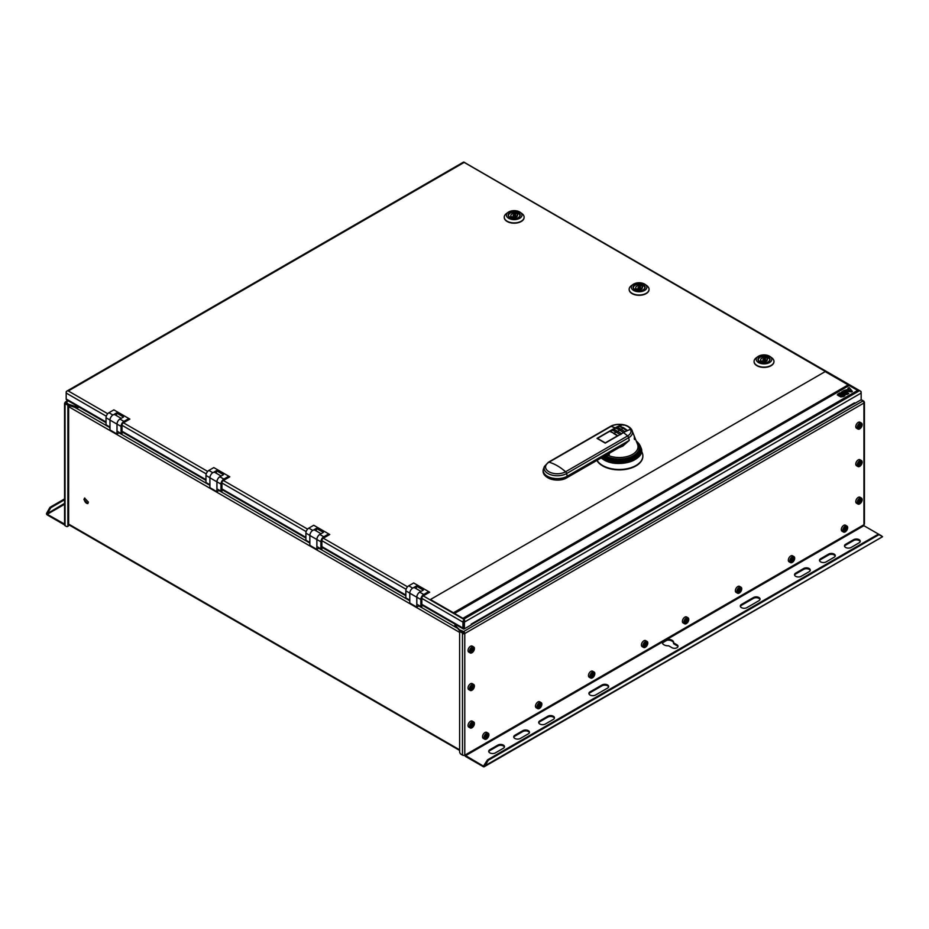 <?xml version="1.0" encoding="UTF-8"?>
<svg xmlns="http://www.w3.org/2000/svg" width="929" height="929" viewBox="0 0 929 929"><rect width="100%" height="100%" fill="white"/><g stroke="black" fill="none" stroke-linecap="round" stroke-linejoin="round"><path stroke-width="1.39" d="M88.418 502.136L87.756 503.599L83.924 499.547L84.585 498.083L88.418 502.136M463.722 632.486A1.765 1.022 120 0 0 463.257 633.125M84.783 498.002A3.182 1.835 -120 0 0 84.295 499.326A3.182 1.835 -120 0 0 85.561 502.392A3.182 1.835 -120 0 0 87.941 503.472M464.349 620.491L464.349 619.631A2.032 1.173 120 0 0 462.921 622.105L421.824 598.381M464.349 619.631L463.664 619.225L859.035 390.97L464.349 162.505A2.032 1.173 -60 0 1 464.686 162.598L859.627 390.621M469.911 625.647L464.349 628.852A2.032 1.173 120 0 1 463.339 628.956A2.032 1.173 120 0 1 462.921 628.027L462.921 622.105M463.873 628.039L463.664 621.675L463.664 628.387L464.419 628.817L471.166 624.927L471.166 624.137L854.413 402.872A2.032 1.173 60 0 1 854.239 403.558A2.032 1.173 60 0 1 853.995 403.801L471.166 624.822M106.289 416.215L66.18 393.06A2.032 1.173 -60 0 1 67.62 390.575L107.729 413.73M66.714 391.457L66.598 391.26A2.032 1.173 -120 0 0 66.18 392.189L66.18 398.971L106.034 421.987M106.034 422.672L66.598 399.9A2.032 1.173 -60 0 1 66.18 398.971M67.712 390.621L463.339 162.203A2.032 1.173 60 0 1 464.349 162.308M68.305 390.97L463.664 162.703A2.032 1.173 -60 0 1 464.349 162.505M854.413 402.872L854.413 403.662L861.16 399.76L861.16 392.189A2.032 1.173 120 0 0 860.73 391.26L860.626 391.457M859.035 390.97L859.72 390.575A2.032 1.173 60 0 1 861.16 393.06L464.419 622.105A2.032 1.173 -120 0 0 464.001 620.7L463.664 621.675M464.419 622.105L464.419 628.817M464.349 619.829A2.032 1.173 -120 0 1 464.686 620.305L464.001 620.7M859.72 400.596A2.032 1.173 120 0 0 859.731 400.596L854.065 403.743M430.441 599.507L462.921 618.435L857.653 390.424L849.164 385.512L454.42 613.477L453.422 612.78L848.165 384.885L825.184 371.612L430.441 599.507L453.422 612.78M849.118 385.547L848.165 384.885M848.165 385.001L453.422 612.896M454.42 613.419L462.921 618.319L857.653 390.424M851.765 391.806L852.404 391.434L850.859 389.565L849.373 390.424L851.765 391.806M849.164 390.54L847.678 391.399L851.556 391.922L849.164 390.54L847.736 391.411M849.164 390.296L850.72 389.402L849.164 387.532L847.91 388.252L848.56 389.042L847.771 389.495L849.164 390.296M847.399 391.318L848.955 390.424L847.562 389.611L844.171 390.424L847.399 391.318M845.018 392.932L847.422 394.314L848.816 393.501L846.424 392.119L845.018 392.932M846.214 392.003L843.822 390.621L842.417 391.423L844.821 392.804L846.214 392.003M844.821 393.048L847.213 394.43L844.566 394.651L843.404 393.861L844.821 393.048L843.509 393.861M843.021 393.85L844.612 392.932L842.22 391.55L841.175 392.688L841.825 391.771L841.175 392.63L843.021 393.85M841.128 395.173L843.532 396.555L844.925 395.754L842.533 394.361L841.128 395.173M842.324 394.244L839.932 392.862L838.527 393.675L840.931 395.057L842.324 394.244M840.931 395.289L843.323 396.671L840.675 396.904L839.514 396.114L840.931 395.289L839.619 396.102M839.131 396.091L840.722 395.173L838.33 393.791L837.284 394.941L837.935 394.012L837.284 394.883L839.131 396.091M850.859 389.565L849.42 390.447M852.381 391.446L850.859 389.623M851.51 391.945L849.164 390.598M848.56 389.042L847.817 389.53M850.685 389.425L849.164 387.59L847.945 388.299M848.909 390.447L847.562 389.669L844.229 390.435M848.769 393.536L846.424 392.177L845.076 392.955M846.168 392.026L843.822 390.679L842.475 391.457M847.167 394.453L844.821 393.106M844.566 392.955L841.825 391.829M844.879 395.777L842.533 394.419L841.186 395.208M842.278 394.279L839.932 392.921L838.585 393.699M843.277 396.706L840.931 395.348M840.675 395.208L837.935 394.07M120.468 418.77A4.169 2.404 120 0 0 116.973 424.123L116.973 433.994L109.982 429.953L109.982 420.094A4.169 2.404 -60 0 1 111.77 415.913A4.169 2.404 -60 0 1 114.975 414.752L121.188 418.352M116.973 433.994L119.469 432.554M116.52 415.646L116.52 412.964L113.466 414.729M109.982 427.073L106.034 424.797L106.034 417.748A4.099 2.369 -60 0 1 108.925 412.731L113.872 409.875L128.864 418.526L123.917 421.383A4.099 2.369 120 0 0 121.025 426.411L121.025 433.448L117.019 431.137L117.019 424.1A4.099 2.369 -60 0 1 119.922 419.084L123.522 417.005L116.52 412.964M121.025 433.448L122.024 434.029L122.024 425.134A1.835 1.057 -60 0 1 123.313 422.892L129.863 419.107L128.864 418.526M220.394 476.461A4.169 2.404 120 0 0 216.91 481.826L216.91 491.685L209.908 487.655L209.908 477.785A4.169 2.404 -60 0 1 211.707 473.616A4.169 2.404 -60 0 1 214.913 472.455L221.125 476.043M216.91 491.685L219.407 490.245M216.457 473.349L216.457 470.655L213.403 472.42M209.908 484.764L205.971 482.488L205.971 475.451A4.099 2.369 -60 0 1 208.862 470.434L213.809 467.577L228.801 476.229L223.854 479.085A4.099 2.369 120 0 0 220.951 484.102L220.951 491.139L216.956 488.84L216.956 481.791A4.099 2.369 -60 0 1 219.859 476.774L223.459 474.696L216.457 470.655M220.951 491.139L221.95 491.72L221.95 482.825A1.835 1.057 -60 0 1 223.25 480.583L229.8 476.809L228.801 476.229M320.331 534.163A4.169 2.404 120 0 0 316.847 539.517L316.847 549.387L309.845 545.346L309.845 535.487A4.169 2.404 -60 0 1 311.645 531.307A4.169 2.404 -60 0 1 314.838 530.145L321.062 533.734M316.847 549.387L319.344 547.947M316.394 531.04L316.394 528.357L313.34 530.122M309.845 542.466L305.896 540.179L305.896 533.141A4.099 2.369 -60 0 1 308.8 528.125L313.747 525.268L328.738 533.92L323.791 536.776A4.099 2.369 120 0 0 320.888 541.804L320.888 548.842L316.894 546.531L316.894 539.494A4.099 2.369 -60 0 1 319.785 534.477L323.385 532.398L316.394 528.357M320.888 548.842L321.887 549.411L321.887 540.527A1.835 1.057 -60 0 1 323.187 538.286L329.737 534.5L328.738 533.92M420.268 591.854A4.169 2.404 120 0 0 416.773 597.219L416.773 607.078L409.782 603.049L409.782 593.178A4.169 2.404 -60 0 1 411.582 589.009A4.169 2.404 -60 0 1 414.775 587.848L420.988 591.436M416.773 607.078L419.269 605.638M416.32 588.742L416.32 586.048L413.266 587.813M409.782 600.157L405.834 597.881L405.834 590.844A4.099 2.369 -60 0 1 408.725 585.816L413.672 582.971L428.664 591.622L423.717 594.479A4.099 2.369 120 0 0 420.825 599.495L420.825 606.532L416.831 604.222L416.831 597.184A4.099 2.369 -60 0 1 419.722 592.168L423.322 590.089L416.32 586.048M420.825 606.532L421.824 607.113L421.824 598.218A1.835 1.057 -60 0 1 423.113 595.977L429.662 592.203L428.664 591.622M773.95 361.544A9.94 5.737 180 0 1 773.962 361.683A9.94 5.737 180 0 1 771.047 365.747A9.94 5.737 180 0 1 760.212 366.99A9.94 5.737 180 0 1 754.081 361.683A9.94 5.737 180 0 1 754.081 361.544M770.129 356.597L771.825 357.851A9.94 5.737 180 0 1 773.962 361.393A9.94 5.737 180 0 1 771.047 365.457A9.94 5.737 180 0 1 760.212 366.7A9.94 5.737 180 0 1 754.081 361.393A9.94 5.737 180 0 1 756.218 357.851L757.913 356.597A7.769 4.482 0 0 0 758.854 362.74A7.769 4.482 0 0 0 769.514 362.554A7.769 4.482 0 0 0 770.129 356.597A7.769 4.482 0 0 0 758.529 356.202A7.769 4.482 0 0 0 757.913 356.597M768.271 361.834A6.004 3.472 180 0 1 761.722 362.577A6.004 3.472 180 0 1 758.018 359.384A6.004 3.472 180 0 1 759.771 356.922A6.004 3.472 180 0 1 766.32 356.179A6.004 3.472 180 0 1 770.025 359.384A6.004 3.472 180 0 1 768.271 361.834M758.401 359.302A6.004 3.472 0 0 0 758.099 359.953M769.944 359.953A6.004 3.472 0 0 0 769.642 359.302M768.329 358.118A6.004 3.472 0 0 0 767.122 357.56M767.122 358.815L767.122 357.804A5.655 3.263 180 0 1 768.074 358.257M767.064 360.15L765.438 361.079A3.356 1.939 0 0 0 765.078 360.998M762.964 360.998A3.356 1.939 0 0 0 760.979 362.02M763.266 360.104A1.057 0.615 0 0 0 764.764 359.233A1.057 0.615 0 0 0 763.266 360.104M760.979 360.487A3.356 1.939 180 0 1 760.665 359.662A3.356 1.939 180 0 1 765.438 357.909L767.122 356.933A5.655 3.263 0 0 0 761.339 356.794A5.655 3.263 0 0 0 758.366 359.662A5.655 3.263 0 0 0 759.295 361.462L760.979 360.487L760.979 362.356L762.604 361.427A3.356 1.939 180 0 0 767.377 359.662A3.356 1.939 180 0 0 767.064 358.849L768.747 357.874A5.655 3.263 0 0 1 769.676 359.662A5.655 3.263 0 0 1 768.144 361.904M765.438 361.079L765.438 357.909M767.122 357.804L767.122 356.933M767.064 360.487L767.064 358.849M649.034 289.418A9.94 5.737 180 0 1 649.034 289.569A9.94 5.737 180 0 1 646.131 293.622A9.94 5.737 180 0 1 635.297 294.865A9.94 5.737 180 0 1 629.165 289.569A9.94 5.737 180 0 1 629.165 289.418M645.214 284.483L646.909 285.726A9.94 5.737 180 0 1 649.034 289.279A9.94 5.737 180 0 1 646.131 293.332A9.94 5.737 180 0 1 635.297 294.574A9.94 5.737 180 0 1 629.165 289.279A9.94 5.737 180 0 1 631.29 285.726L632.997 284.483A7.769 4.482 0 0 0 633.938 290.614A7.769 4.482 0 0 0 644.598 290.429A7.769 4.482 0 0 0 645.214 284.483A7.769 4.482 0 0 0 633.601 284.088A7.769 4.482 0 0 0 632.997 284.483M643.344 289.709A6.004 3.472 180 0 1 636.806 290.463A6.004 3.472 180 0 1 633.09 287.258A6.004 3.472 180 0 1 634.855 284.808A6.004 3.472 180 0 1 641.405 284.053A6.004 3.472 180 0 1 645.109 287.258A6.004 3.472 180 0 1 643.344 289.709M633.485 287.189A6.004 3.472 0 0 0 633.183 287.839M645.028 287.839A6.004 3.472 0 0 0 644.726 287.189M643.414 285.993A6.004 3.472 0 0 0 642.206 285.447M642.206 286.689L642.206 285.679A5.655 3.263 180 0 1 643.158 286.144M642.148 288.025L640.522 288.965A3.356 1.939 0 0 0 640.162 288.884M638.037 288.884A3.356 1.939 0 0 0 636.063 289.906M638.351 287.978A1.057 0.615 0 0 0 639.849 287.119A1.057 0.615 0 0 0 638.351 287.978M636.063 288.362A3.356 1.939 180 0 1 635.75 287.549A3.356 1.939 180 0 1 640.522 285.795L642.206 284.82A5.655 3.263 0 0 0 636.411 284.68A5.655 3.263 0 0 0 633.45 287.549A5.655 3.263 0 0 0 634.379 289.337L636.063 288.362L636.063 290.243L637.689 289.302A3.356 1.939 180 0 0 642.462 287.549A3.356 1.939 180 0 0 642.148 286.724L643.832 285.76A5.655 3.263 0 0 1 644.761 287.549A5.655 3.263 0 0 1 643.216 289.778M640.522 288.965L640.522 285.795M642.206 285.679L642.206 284.82M642.148 288.362L642.148 286.724M524.119 217.305A9.94 5.737 180 0 1 524.119 217.444A9.94 5.737 180 0 1 521.215 221.508A9.94 5.737 180 0 1 510.381 222.751A9.94 5.737 180 0 1 504.25 217.444A9.94 5.737 180 0 1 504.25 217.305M520.286 212.358L521.993 213.612A9.94 5.737 180 0 1 524.119 217.154A9.94 5.737 180 0 1 521.215 221.218A9.94 5.737 180 0 1 510.381 222.461A9.94 5.737 180 0 1 504.25 217.154A9.94 5.737 180 0 1 506.375 213.612L508.082 212.358A7.769 4.482 0 0 0 509.022 218.489A7.769 4.482 0 0 0 519.683 218.315A7.769 4.482 0 0 0 520.286 212.358A7.769 4.482 0 0 0 508.686 211.963A7.769 4.482 0 0 0 508.082 212.358M518.428 217.595A6.004 3.472 180 0 1 511.891 218.338A6.004 3.472 180 0 1 508.175 215.133A6.004 3.472 180 0 1 509.94 212.683A6.004 3.472 180 0 1 516.489 211.94A6.004 3.472 180 0 1 520.194 215.133A6.004 3.472 180 0 1 518.428 217.595M508.569 215.063A6.004 3.472 0 0 0 508.268 215.714M520.112 215.714A6.004 3.472 0 0 0 519.799 215.063M518.498 213.879A6.004 3.472 0 0 0 517.29 213.322M518.301 217.665A5.655 3.263 0 0 0 519.834 215.423L519.834 216.294A5.655 3.263 0 0 0 519.834 216.294A5.655 3.263 0 0 0 519.787 215.865M517.29 214.576L517.29 213.565A5.655 3.263 180 0 1 518.243 214.018M508.581 215.865A5.655 3.263 0 0 0 508.535 216.294A5.655 3.263 0 0 0 508.535 216.306L508.535 215.423A5.655 3.263 0 0 0 509.464 217.212L511.147 216.248A3.356 1.939 180 0 1 510.834 215.423A3.356 1.939 180 0 1 515.607 213.67L517.29 212.695A5.655 3.263 0 0 0 511.496 212.555A5.655 3.263 0 0 0 508.535 215.423M517.232 215.9L515.607 216.84A3.356 1.939 0 0 0 515.247 216.759M513.122 216.759A3.356 1.939 0 0 0 511.147 217.781M513.435 215.865A1.057 0.615 0 0 0 514.933 214.994A1.057 0.615 0 0 0 513.435 215.865M519.834 215.423A5.655 3.263 0 0 0 518.916 213.635L517.232 214.611A3.356 1.939 180 0 1 517.546 215.423A3.356 1.939 180 0 1 512.773 217.189L511.136 218.129L511.147 216.248M515.607 216.84L515.607 213.67M517.29 213.565L517.29 212.695M517.232 216.248L517.232 214.611M863.947 401.247L861.16 399.633L862.809 401.049A1.626 0.941 60 0 1 863.947 403.035A1.626 0.941 -0 0 0 864.423 402.373A1.626 0.941 -0 0 0 863.947 401.711L863.389 401.572M463.223 631.778L463.223 632.637L463.617 631.546L460.366 630.129L460.029 631.197L454.873 625.089L460.029 630.326M454.873 625.089L455.756 624.578M460.366 630.129L460.029 631.197M464.628 755.184A1.626 0.941 -120 0 0 465.65 756.496L483.335 766.715A1.626 0.941 -120 0 0 484.148 766.797A1.626 0.941 -120 0 0 484.311 766.646L464.779 755.103A1.626 0.941 180 0 1 462.479 755.103L461.132 754.325A2.125 1.219 -120 0 1 459.623 751.735L459.623 631.43L462.468 633.079L463.223 632.637L460.366 631L464.767 633.532A1.626 0.941 -120 0 0 463.617 631.546L862.809 401.049M463.617 632.417L464.024 633.102M864.423 402.373L864.434 523.944A1.626 0.941 180 0 1 863.958 524.606L863.889 525.686L881.702 535.952M483.335 765.844L485.135 765.67L484.311 766.646M487.493 759.864L488.248 760.294L485.135 765.67L882.55 536.695L878.219 534.245L487.493 759.864L483.672 765.821M878.962 534.674L488.248 760.294M882.55 536.695A1.626 0.941 60 0 1 882.387 536.846L484.148 766.797M673.618 643.031A5.655 3.263 -0 0 0 667.127 640.162L662.412 642.88A5.655 3.263 -0 0 0 662.389 642.961M677.949 646.7A3.53 2.044 -0 0 0 676.986 645.701L673.618 643.751L673.618 642.88A5.655 3.263 180 0 0 673.653 642.52A5.655 3.263 180 0 0 667.127 639.303L667.127 640.162M760.003 599.53A3.89 2.241 -0 0 0 757.321 597.823A3.89 2.241 -0 0 0 753.442 598.381L741.447 605.302A3.89 2.241 -0 0 0 740.378 606.463M608.6 686.949A3.89 2.241 -0 0 0 605.917 685.242A3.89 2.241 -0 0 0 602.038 685.799L590.043 692.72A3.89 2.241 -0 0 0 588.986 693.882M504.424 747.113A3.89 2.241 -0 0 0 501.741 745.395A3.89 2.241 -0 0 0 497.863 745.952L489.862 750.574A3.89 2.241 -0 0 0 488.805 751.724M529.402 732.679A3.89 2.241 -0 0 0 526.72 730.972A3.89 2.241 -0 0 0 522.841 731.529L514.852 736.151A3.89 2.241 -0 0 0 513.783 737.301M554.392 718.256A3.89 2.241 -0 0 0 551.71 716.549A3.89 2.241 -0 0 0 547.831 717.107L539.83 721.717A3.89 2.241 -0 0 0 538.762 722.878M860.184 541.688A3.89 2.241 -0 0 0 857.502 539.97A3.89 2.241 -0 0 0 853.623 540.527L845.634 545.149A3.89 2.241 -0 0 0 844.566 546.298M835.206 556.111A3.89 2.241 -0 0 0 832.523 554.392A3.89 2.241 -0 0 0 828.645 554.961L820.644 559.572A3.89 2.241 -0 0 0 819.575 560.733M810.216 570.534A3.89 2.241 -0 0 0 807.533 568.827A3.89 2.241 -0 0 0 803.655 569.384L795.665 573.994A3.89 2.241 -0 0 0 794.597 575.156M662.412 642.88L662.412 642.02A5.655 3.263 180 0 0 662.342 642.52A5.655 3.263 180 0 0 668.613 645.771L671.992 647.71A3.53 2.044 180 0 0 675.847 648.163A3.53 2.044 180 0 0 678.031 646.27A3.53 2.044 180 0 0 676.986 644.831L673.618 642.88M863.889 525.686L465.65 755.637M753.442 598.381L753.442 597.51A3.89 2.241 180 0 1 757.669 597.022A3.89 2.241 180 0 1 760.073 599.1A3.89 2.241 180 0 1 758.935 600.691L746.939 607.612A3.89 2.241 180 0 1 742.712 608.1A3.89 2.241 180 0 1 740.308 606.022A3.89 2.241 180 0 1 741.447 604.442L741.447 605.302M753.442 597.51L741.447 604.442M590.043 691.861L602.038 684.94A3.89 2.241 180 0 1 606.277 684.452A3.89 2.241 180 0 1 608.669 686.519A3.89 2.241 180 0 1 607.531 688.11L595.547 695.031A3.89 2.241 180 0 1 591.308 695.519A3.89 2.241 180 0 1 588.905 693.452A3.89 2.241 180 0 1 590.043 691.861L590.043 692.72M497.863 745.093L489.862 749.703A3.89 2.241 180 0 0 488.724 751.294A3.89 2.241 180 0 0 491.127 753.373A3.89 2.241 180 0 0 495.366 752.885L503.355 748.263A3.89 2.241 180 0 0 504.493 746.672A3.89 2.241 180 0 0 502.09 744.605A3.89 2.241 180 0 0 497.863 745.093L497.863 745.952M522.841 730.67L514.852 735.28A3.89 2.241 180 0 0 513.714 736.871A3.89 2.241 180 0 0 516.106 738.938A3.89 2.241 180 0 0 520.345 738.45L528.334 733.84A3.89 2.241 180 0 0 529.472 732.249A3.89 2.241 180 0 0 527.08 730.182A3.89 2.241 180 0 0 522.841 730.67L522.841 731.529M547.831 717.107L547.831 716.236A3.89 2.241 180 0 1 552.058 715.748A3.89 2.241 180 0 1 554.462 717.827A3.89 2.241 180 0 1 553.324 719.418L545.323 724.028A3.89 2.241 180 0 1 541.096 724.515A3.89 2.241 180 0 1 538.692 722.437A3.89 2.241 180 0 1 539.83 720.858L539.83 721.717M547.831 716.236L539.83 720.858M853.623 539.668L845.634 544.278A3.89 2.241 180 0 0 844.484 545.869A3.89 2.241 180 0 0 846.888 547.947A3.89 2.241 180 0 0 851.127 547.46L859.116 542.838A3.89 2.241 180 0 0 860.254 541.247A3.89 2.241 180 0 0 857.862 539.18A3.89 2.241 180 0 0 853.623 539.668L853.623 540.527M828.645 554.09L820.644 558.712A3.89 2.241 180 0 0 819.506 560.292A3.89 2.241 180 0 0 821.91 562.37A3.89 2.241 180 0 0 826.136 561.882L834.137 557.261A3.89 2.241 180 0 0 835.276 555.681A3.89 2.241 180 0 0 832.872 553.603A3.89 2.241 180 0 0 828.645 554.09L828.645 554.961M803.655 568.513L795.665 573.135A3.89 2.241 180 0 0 794.527 574.726A3.89 2.241 180 0 0 796.919 576.793A3.89 2.241 180 0 0 801.158 576.305L809.147 571.695A3.89 2.241 180 0 0 810.285 570.104A3.89 2.241 180 0 0 807.893 568.025A3.89 2.241 180 0 0 803.655 568.513L803.655 569.384M462.468 633.079L462.468 633.532A1.626 0.941 -0 0 0 464.767 633.532L464.779 755.103M462.479 755.103L462.468 633.532L463.223 633.102M459.623 631.43L460.366 631M471.572 650.59L472.211 649.232M471.793 650.195L472.791 650.764L472.385 651.496L471.526 650.962M472.362 649.708L473.36 650.288L472.791 650.764M472.234 649.185L473.36 650.288M471.99 651.229L471.409 651.415L471.409 650.114L472.385 648.906L473.36 648.988L473.186 649.743M474.092 649.22A2.404 1.382 120 0 0 472.385 648.233A2.404 1.382 120 0 0 470.689 651.183A2.404 1.382 120 0 0 472.385 652.158A2.404 1.382 120 0 0 474.092 649.22M469.505 651.368A3.461 1.997 -60 0 1 471.015 647.885A3.461 1.997 -60 0 1 473.685 646.956A3.461 1.997 -60 0 1 474.405 648.535A3.461 1.997 -60 0 1 472.896 652.019A3.461 1.997 -60 0 1 470.225 652.948A3.461 1.997 -60 0 1 469.505 651.368M470.225 652.948L468.762 652.1A3.461 1.997 -60 0 1 468.042 650.521A3.461 1.997 -60 0 1 469.551 647.037A3.461 1.997 -60 0 1 472.222 646.108L473.685 646.956M471.572 688.099L472.211 686.728L473.36 687.785L472.396 689.004L471.526 688.459M471.793 687.692L472.791 688.273M472.362 687.216L473.36 687.785M471.99 688.737L471.421 688.912L471.421 687.611L472.396 686.403L473.36 686.496L473.186 687.239M474.092 686.717A2.404 1.382 120 0 0 472.396 685.741A2.404 1.382 120 0 0 470.689 688.679A2.404 1.382 120 0 0 472.396 689.666A2.404 1.382 120 0 0 474.092 686.717M469.505 688.865A3.461 1.997 -60 0 1 471.026 685.381A3.461 1.997 -60 0 1 473.685 684.452A3.461 1.997 -60 0 1 474.405 686.043A3.461 1.997 -60 0 1 472.896 689.527A3.461 1.997 -60 0 1 470.225 690.456A3.461 1.997 -60 0 1 469.505 688.865M470.225 690.456L468.762 689.608A3.461 1.997 -60 0 1 468.042 688.017A3.461 1.997 -60 0 1 469.551 684.534A3.461 1.997 -60 0 1 472.222 683.605L473.685 684.452M471.572 725.595L472.211 724.237L473.372 725.294L472.396 726.501L471.526 725.967M471.793 725.201L472.791 725.77M472.362 724.713L473.372 725.294M471.99 726.234L471.421 726.42L471.421 725.119L472.396 723.9L473.372 723.993L473.198 724.748M474.092 724.225A2.404 1.382 120 0 0 472.396 723.238A2.404 1.382 120 0 0 470.689 726.188A2.404 1.382 120 0 0 472.396 727.163A2.404 1.382 120 0 0 474.092 724.225M469.517 726.362A3.461 1.997 -60 0 1 471.026 722.878A3.461 1.997 -60 0 1 473.697 721.961A3.461 1.997 -60 0 1 474.405 723.54A3.461 1.997 -60 0 1 472.896 727.024A3.461 1.997 -60 0 1 470.225 727.953A3.461 1.997 -60 0 1 469.517 726.362M470.225 727.953L468.762 727.105A3.461 1.997 -60 0 1 468.042 725.526A3.461 1.997 -60 0 1 469.563 722.042A3.461 1.997 -60 0 1 472.222 721.113L473.697 721.961M486.064 736.848L486.703 735.478M486.285 736.442L487.284 737.022L486.889 737.754L486.018 737.208M486.854 735.965L487.853 736.534L487.284 737.022M486.726 735.443L487.853 736.534M486.866 735.187L487.853 735.245L487.679 735.989M486.482 737.487L485.913 737.661L485.913 736.372L487.284 735.42M488.584 735.478A2.404 1.382 120 0 0 486.889 734.491A2.404 1.382 120 0 0 485.182 737.429A2.404 1.382 120 0 0 486.889 738.416A2.404 1.382 120 0 0 488.584 735.478M484.009 737.614A3.461 1.997 -60 0 1 485.519 734.131A3.461 1.997 -60 0 1 488.178 733.202A3.461 1.997 -60 0 1 488.898 734.793A3.461 1.997 -60 0 1 487.388 738.276A3.461 1.997 -60 0 1 484.717 739.205A3.461 1.997 -60 0 1 484.009 737.614M484.717 739.205L483.254 738.358A3.461 1.997 -60 0 1 482.534 736.767A3.461 1.997 -60 0 1 484.044 733.283A3.461 1.997 -60 0 1 486.715 732.354L488.178 733.202M539.354 705.715L540.353 706.295L538.983 707.19L539.656 704.716M539.064 706.493L540.028 707.05M539.9 705.146L540.899 705.726L540.353 706.295M539.064 706.47L539.668 704.693L540.899 705.726M539.668 704.693L540.724 704.542L540.643 705.262M541.526 704.588A2.404 1.382 120 0 0 539.575 704.089A2.404 1.382 120 0 0 538.17 707.155A2.404 1.382 120 0 0 540.121 707.654A2.404 1.382 120 0 0 541.526 704.588M536.997 707.468A3.461 1.997 -60 0 1 538.297 703.752A3.461 1.997 -60 0 1 541.142 702.626A3.461 1.997 -60 0 1 541.839 703.776A3.461 1.997 -60 0 1 540.527 707.492A3.461 1.997 -60 0 1 537.682 708.618A3.461 1.997 -60 0 1 536.997 707.468M537.682 708.618L536.219 707.77A3.461 1.997 -60 0 1 535.534 706.621A3.461 1.997 -60 0 1 536.834 702.905A3.461 1.997 -60 0 1 539.679 701.778L541.142 702.626M591.994 675.685L592.632 674.315M592.214 675.278L593.213 675.859L592.818 676.591L591.947 676.045M592.783 674.802L593.794 675.371L593.213 675.859M592.656 674.268L593.794 675.371M592.412 676.312L591.843 676.498L591.843 675.197L592.818 673.989L593.794 674.071L593.619 674.826M594.514 674.303A2.404 1.382 120 0 0 592.818 673.328A2.404 1.382 120 0 0 591.111 676.266A2.404 1.382 120 0 0 592.818 677.253A2.404 1.382 120 0 0 594.514 674.303M589.938 676.451A3.461 1.997 -60 0 1 591.448 672.968A3.461 1.997 -60 0 1 594.107 672.039A3.461 1.997 -60 0 1 594.827 673.618A3.461 1.997 -60 0 1 593.317 677.113A3.461 1.997 -60 0 1 590.647 678.031A3.461 1.997 -60 0 1 589.938 676.451M590.647 678.031L589.183 677.195A3.461 1.997 -60 0 1 588.463 675.604A3.461 1.997 -60 0 1 589.973 672.12A3.461 1.997 -60 0 1 592.644 671.191L594.107 672.039M644.958 645.098L645.597 643.727M645.179 644.691L646.178 645.272L645.783 646.003L644.912 645.469M645.748 644.215L646.758 644.796L646.178 645.272M645.62 643.692L646.758 644.796M645.76 643.437L646.758 643.495L646.584 644.238M645.376 645.736L644.807 645.91L644.807 644.621L646.178 643.669M647.478 643.727A2.404 1.382 120 0 0 645.783 642.74A2.404 1.382 120 0 0 644.076 645.69A2.404 1.382 120 0 0 645.783 646.665A2.404 1.382 120 0 0 647.478 643.727M642.903 645.864A3.461 1.997 -60 0 1 644.412 642.38A3.461 1.997 -60 0 1 647.072 641.451A3.461 1.997 -60 0 1 647.792 643.042A3.461 1.997 -60 0 1 646.282 646.526A3.461 1.997 -60 0 1 643.611 647.455A3.461 1.997 -60 0 1 642.903 645.864M643.611 647.455L642.148 646.607A3.461 1.997 -60 0 1 641.428 645.016A3.461 1.997 -60 0 1 642.938 641.533A3.461 1.997 -60 0 1 645.609 640.604L647.072 641.451M685.927 621.443L686.577 620.073L687.727 621.129L686.752 622.349L685.881 621.803M686.148 621.036L687.146 621.617M686.728 620.56L687.727 621.129M686.357 622.07L685.776 622.256L685.776 620.955L686.752 619.748L687.727 619.829L687.553 620.584M688.447 620.061A2.404 1.382 120 0 0 686.752 619.086A2.404 1.382 120 0 0 685.056 622.024A2.404 1.382 120 0 0 686.752 623.011A2.404 1.382 120 0 0 688.447 620.061M683.872 622.209A3.461 1.997 -60 0 1 685.381 618.726A3.461 1.997 -60 0 1 688.052 617.797A3.461 1.997 -60 0 1 688.772 619.388A3.461 1.997 -60 0 1 687.251 622.871A3.461 1.997 -60 0 1 684.592 623.789A3.461 1.997 -60 0 1 683.872 622.209M684.592 623.789L683.117 622.953A3.461 1.997 -60 0 1 682.409 621.362A3.461 1.997 -60 0 1 683.918 617.878A3.461 1.997 -60 0 1 686.589 616.949L688.052 617.797M738.892 590.856L739.542 589.485M739.112 590.449L740.111 591.03L739.716 591.761L738.845 591.227M739.693 589.973L740.692 590.554L740.111 591.03M739.565 589.45L740.692 590.554M739.705 589.195L740.692 589.253L740.518 589.996M739.321 591.494L738.741 591.668L738.741 590.379L740.111 589.427M741.412 589.485A2.404 1.382 120 0 0 739.716 588.498A2.404 1.382 120 0 0 738.021 591.448A2.404 1.382 120 0 0 739.716 592.423A2.404 1.382 120 0 0 741.412 589.485M736.836 591.622A3.461 1.997 -60 0 1 738.346 588.138A3.461 1.997 -60 0 1 741.017 587.209A3.461 1.997 -60 0 1 741.737 588.8A3.461 1.997 -60 0 1 740.216 592.284A3.461 1.997 -60 0 1 737.556 593.213A3.461 1.997 -60 0 1 736.836 591.622M737.556 593.213L736.082 592.365A3.461 1.997 -60 0 1 735.373 590.774A3.461 1.997 -60 0 1 736.883 587.291A3.461 1.997 -60 0 1 739.554 586.373L741.017 587.209M791.856 560.28L792.507 558.91M792.077 559.873L793.076 560.442L792.681 561.174L791.81 560.64M792.658 559.386L793.656 559.966L793.076 560.442M792.53 558.863L793.656 559.966M792.669 558.608L793.656 558.666L793.482 559.421M792.286 560.907L791.705 561.093L791.705 559.792L793.076 558.852M794.376 558.898A2.404 1.382 120 0 0 792.681 557.923A2.404 1.382 120 0 0 790.985 560.861A2.404 1.382 120 0 0 792.681 561.836A2.404 1.382 120 0 0 794.376 558.898M789.801 561.046A3.461 1.997 -60 0 1 791.311 557.563A3.461 1.997 -60 0 1 793.981 556.634A3.461 1.997 -60 0 1 794.701 558.213A3.461 1.997 -60 0 1 793.18 561.697A3.461 1.997 -60 0 1 790.521 562.626A3.461 1.997 -60 0 1 789.801 561.046M790.521 562.626L789.046 561.778A3.461 1.997 -60 0 1 788.338 560.199A3.461 1.997 -60 0 1 789.847 556.715A3.461 1.997 -60 0 1 792.518 555.786L793.981 556.634M844.821 529.693L845.471 528.322M845.042 529.286L846.04 529.867L845.645 530.598L844.775 530.053M845.622 528.81L846.621 529.379L846.04 529.867M845.495 528.287L846.621 529.379M845.251 530.331L844.67 530.505L844.67 529.205L845.645 527.997L846.621 528.09L846.447 528.833M847.341 528.311A2.404 1.382 120 0 0 845.645 527.335A2.404 1.382 120 0 0 843.95 530.273A2.404 1.382 120 0 0 845.645 531.26A2.404 1.382 120 0 0 847.341 528.311M842.766 530.459A3.461 1.997 -60 0 1 844.275 526.975A3.461 1.997 -60 0 1 846.946 526.046A3.461 1.997 -60 0 1 847.666 527.637A3.461 1.997 -60 0 1 846.145 531.121A3.461 1.997 -60 0 1 843.486 532.05A3.461 1.997 -60 0 1 842.766 530.459M843.486 532.05L842.011 531.202A3.461 1.997 -60 0 1 841.302 529.611A3.461 1.997 -60 0 1 842.812 526.128A3.461 1.997 -60 0 1 845.483 525.199L846.946 526.046M859.313 501.706L859.952 500.336L861.113 501.405L860.138 502.612L859.267 502.078M859.534 501.3L860.533 501.881M860.115 500.824L861.113 501.405M859.731 502.345L859.162 502.519L859.162 501.23L860.138 500.011L861.113 500.104L860.939 500.847M861.833 500.336A2.404 1.382 120 0 0 860.138 499.349A2.404 1.382 120 0 0 858.431 502.299A2.404 1.382 120 0 0 860.138 503.274A2.404 1.382 120 0 0 861.833 500.336M857.258 502.473A3.461 1.997 -60 0 1 858.768 498.989A3.461 1.997 -60 0 1 861.438 498.06A3.461 1.997 -60 0 1 862.147 499.651A3.461 1.997 -60 0 1 860.637 503.135A3.461 1.997 -60 0 1 857.966 504.064A3.461 1.997 -60 0 1 857.258 502.473M857.966 504.064L856.503 503.216A3.461 1.997 -60 0 1 855.783 501.625A3.461 1.997 -60 0 1 857.304 498.141A3.461 1.997 -60 0 1 859.964 497.212L861.438 498.06M859.313 464.21L859.952 462.839L861.102 463.896L860.138 465.104L859.267 464.57M859.534 463.803L860.533 464.384M860.103 463.316L861.102 463.896M859.731 464.837L859.162 465.023L859.162 463.722L860.138 462.514L861.102 462.596L860.928 463.35M861.833 462.828A2.404 1.382 120 0 0 860.138 461.852A2.404 1.382 120 0 0 858.431 464.79A2.404 1.382 120 0 0 860.138 465.777A2.404 1.382 120 0 0 861.833 462.828M857.246 464.976A3.461 1.997 -60 0 1 858.768 461.492A3.461 1.997 -60 0 1 861.427 460.563A3.461 1.997 -60 0 1 862.147 462.143A3.461 1.997 -60 0 1 860.637 465.638A3.461 1.997 -60 0 1 857.966 466.555A3.461 1.997 -60 0 1 857.246 464.976M857.966 466.555L856.503 465.708A3.461 1.997 -60 0 1 855.783 464.128A3.461 1.997 -60 0 1 857.293 460.645A3.461 1.997 -60 0 1 859.964 459.716L861.427 460.563M859.313 426.701L859.952 425.343M859.534 426.306L860.533 426.875L860.126 427.607L859.267 427.073M860.103 425.819L861.102 426.399L860.533 426.875M859.975 425.296L861.102 426.399M859.731 427.34L859.162 427.526L859.162 426.225L860.126 425.006L861.102 425.099L860.928 425.842M861.833 425.331A2.404 1.382 120 0 0 860.126 424.344A2.404 1.382 120 0 0 858.431 427.294A2.404 1.382 120 0 0 860.126 428.269A2.404 1.382 120 0 0 861.833 425.331M857.246 427.468A3.461 1.997 -60 0 1 858.756 423.984A3.461 1.997 -60 0 1 861.427 423.067A3.461 1.997 -60 0 1 862.147 424.646A3.461 1.997 -60 0 1 860.637 428.13A3.461 1.997 -60 0 1 857.966 429.059A3.461 1.997 -60 0 1 857.246 427.468M857.966 429.059L856.503 428.211A3.461 1.997 -60 0 1 855.783 426.632A3.461 1.997 -60 0 1 857.293 423.148A3.461 1.997 -60 0 1 859.964 422.219L861.427 423.067M64.566 499.767L50.781 507.722L50.038 507.292L64.566 498.908M50.781 507.722L47.681 513.11L46.926 512.68L50.038 507.292M64.566 524.072L46.45 513.853L46.926 512.68M47.089 513.76L64.566 503.355M64.566 524.931L47.425 515.038A1.626 0.941 -120 0 1 46.45 513.853M68.63 405.137L68.641 525.129A2.125 1.219 60 0 1 68.2 526.104L67.445 526.534A2.125 1.219 -120 0 1 66.389 526.429L65.042 525.651A1.626 0.941 180 0 1 64.566 524.99L64.554 403.418A1.626 0.941 -0 0 0 65.03 404.08L65.785 403.186L68.293 404.638L65.03 402.756A1.626 0.941 -0 0 0 64.554 403.418M67.445 526.534A2.125 1.219 -120 0 0 67.887 525.559L68.641 525.129M65.03 403.616L67.887 405.265L77.374 408.005L79 407.065M67.887 405.265L67.887 525.559M78.245 406.623L77.374 407.134L68.293 404.161L66.18 402.083A1.626 0.941 -120 0 0 65.367 402.013A1.626 0.941 -120 0 0 65.03 402.756M77.374 407.134L77.374 408.005M68.293 404.161L68.293 405.021M65.785 402.315L65.785 403.186M619.062 447.615L622.755 446.152L629.27 440.404L628.643 437.722A2.125 1.219 -120 0 0 627.598 435.956C630.617 434.087 631.627 431.904 630.617 429.419L631.801 429.883L630.617 429.419A45.556 26.302 120 0 0 623.44 432.624A45.927 26.523 60 0 1 627.598 435.956L565.575 471.769A45.927 26.523 -120 0 0 557.295 465.754A45.927 26.523 -120 0 0 549.004 462.212A2.125 1.219 -120 0 0 548.331 462.27L544.417 466.463A13.192 7.618 -0 0 0 550.92 474.812A13.192 7.618 -0 0 0 566.62 473.535L628.643 437.722A13.192 7.618 -0 0 0 632.184 430.65A13.192 7.618 -0 0 0 631.801 429.883M622.755 446.152L622.593 445.514L629.27 440.404L567.247 476.217L566.62 473.535A2.125 1.219 -120 0 0 565.575 471.769A11.705 6.758 180 0 1 549.004 471.769A11.705 6.758 180 0 1 549.004 462.212L611.038 426.399A45.927 26.523 60 0 1 615.195 427.863L597.01 438.36L605.255 443.121L623.44 432.624M623.556 425.122L622.372 424.658L623.556 425.122M615.195 427.863A45.556 26.302 -60 0 1 622.372 424.658A11.705 6.758 180 0 0 611.038 426.399A2.125 1.219 -120 0 0 610.353 426.457L548.331 462.27M608.321 455.384L608.925 455.686L609.54 453.108M634.321 438.999L634.507 437.315C634.902 439.394 634.844 439.963 634.321 438.999L634.6 439.522M614.859 428.954L610.144 431.242L613.953 433.32L609.679 431.323L597.475 438.383L605.278 442.889L617.495 435.84L613.454 433.39M611.363 430.963L613.709 429.244A45.382 26.209 60 0 1 617.611 431.358L623.104 428.223L619.086 426.248L617.204 427.224A45.382 26.209 60 0 1 621.106 429.337A45.382 26.209 -120 0 1 625.008 431.73L625.043 431.741M605.278 442.889L597.301 438.593M626.796 430.893L630.512 429.233L631.708 429.732L637.561 444.352A18.708 10.8 180 0 1 632.544 454.374A18.708 10.8 180 0 1 608.17 455.407M631.708 429.732L630.512 429.233L631.615 429.546C629.897 427.026 627.11 425.401 623.266 424.658L619.329 425.935M622.604 424.774L622.709 424.704A11.705 6.758 -0 0 1 630.512 429.233L627.156 430.719M615.741 428.06L615.741 428.06A45.382 26.209 60 0 1 619.655 430.185A45.382 26.209 -120 0 1 623.545 432.566L625.008 431.73L623.707 432.682M612.246 430.081L612.246 430.081A45.382 26.209 60 0 1 616.148 432.206A45.382 26.209 -120 0 1 620.038 434.586L621.513 433.75A45.382 26.209 -120 0 0 617.611 431.358L613.953 433.32L617.994 435.771M610.144 431.242L619.19 426.028M623.847 425.18L622.709 424.704L623.847 425.18L622.709 424.704L619.213 426.005L623.626 427.781L623.104 428.223L626.901 430.766M623.626 427.781L627.365 430.394M634.217 438.453A1.057 0.615 120 0 0 634.193 436.885M641.521 450.983L642.276 452.899A23.539 13.587 180 0 1 642.856 455.907A23.539 13.587 180 0 1 635.959 465.51A23.539 13.587 180 0 1 597.057 460.319M642.856 456.104A23.539 13.587 180 0 1 642.856 456.313A23.539 13.587 180 0 1 635.959 465.917A23.539 13.587 180 0 1 596.882 460.424M74.076 406.925L109.982 427.654M118.97 432.844L209.908 485.344M218.907 490.535L309.845 543.035M318.844 548.238L409.782 600.738M418.77 605.929L456.743 627.853M68.641 524.095L459.623 749.831M459.623 632.394L68.63 406.658M423.252 595.895L463.664 619.225M323.327 538.205L407.529 586.814M223.39 480.502L307.592 529.124M123.452 422.811L207.666 471.421M421.824 604.303L462.921 628.027M221.95 488.909L305.896 537.368M122.024 431.219L205.971 479.678M206.226 473.906L122.024 425.296M306.164 531.609L221.95 482.987M406.089 589.3L321.887 540.69M321.887 546.6L405.834 595.071M109.982 420.094L116.973 424.123M117.019 424.1L121.025 426.411M123.917 421.383L119.922 419.084M112.873 415.008L108.925 412.731M106.034 417.748L109.982 420.036M209.908 477.785L216.91 481.826M216.956 481.791L220.951 484.102M223.854 479.085L219.859 476.774M212.811 472.71L208.862 470.434M205.971 475.451L209.908 477.727M309.845 535.487L316.847 539.517M316.894 539.494L320.888 541.804M323.791 536.776L319.785 534.477M312.748 530.401L308.8 528.125M305.896 533.141L309.845 535.429M409.782 593.178L416.773 597.219M416.831 597.184L420.825 599.495M423.717 594.479L419.722 592.168M412.673 588.103L408.725 585.816M405.834 590.844L409.782 593.12M863.958 524.606L863.947 403.035L464.767 633.532M465.255 754.94L863.482 524.99M676.986 644.831L676.986 645.701M602.038 684.94L602.038 685.799M489.862 750.574L489.862 749.703M514.852 736.151L514.852 735.28M845.634 545.149L845.634 544.278M820.644 559.572L820.644 558.712M795.665 573.994L795.665 573.135M68.281 400.875L66.18 402.083M64.566 504.284L47.425 514.178M65.03 404.08L65.042 525.651M544.231 473.511A13.192 7.618 0 0 0 553.103 479.666A13.192 7.618 0 0 0 566.62 477.831A2.125 1.219 -120 0 0 566.876 477.738A2.125 1.219 -120 0 0 567.247 476.217A14.086 8.129 180 0 1 550.491 477.587A14.086 8.129 180 0 1 543.558 468.669L544.417 466.463M605.151 455.651A19.939 11.508 0 0 0 605.22 455.686A19.939 11.508 0 0 0 631.499 456.662A19.939 11.508 0 0 0 636.539 441.739M636.249 441.02A20.728 11.972 180 0 1 637.549 442.227A20.728 11.972 180 0 1 631.708 457.521A20.728 11.972 180 0 1 604.651 456.383A20.728 11.972 180 0 1 604.268 456.162M603.188 456.778A21.367 12.332 0 0 0 604.21 457.405A21.367 12.332 -0 0 0 632.092 458.578A21.367 12.332 -0 0 0 638.107 442.819L638.107 442.819A21.367 12.332 -0 0 0 637.817 442.518M639.605 444.828A21.808 12.588 180 0 1 640.58 446.652A21.808 12.588 180 0 1 629.85 460.459A21.808 12.588 180 0 1 603.896 458.345A21.808 12.588 180 0 1 602.282 457.3M601.214 457.916A22.203 12.82 -0 0 0 603.606 459.553A22.203 12.82 -0 0 0 630.048 461.713A22.203 12.82 -0 0 0 640.975 447.65L640.975 447.65C646.898 459.774 617.924 468.948 603.653 459.704L601.121 457.974M638.2 457.242A22.006 12.704 180 0 1 603.757 459.704M603.606 459.611A22.006 12.704 180 0 1 601.202 457.927M608.019 455.384L609.052 455.187M606.172 455.059A7.42 4.285 120 0 0 608.077 455.256L609.076 455.071M608.077 455.256L607.752 455.431A7.769 4.482 120 0 1 605.824 455.256M609.319 454.049A4.053 2.346 -60 0 1 608.472 453.724M631.674 429.848L630.582 429.407M621.547 433.936L620.212 434.702M618.354 426.934L619.109 426.179M608.832 453.515A3.704 2.137 120 0 0 609.436 453.573M459.623 750.423L68.641 524.688M421.824 604.988L463.339 628.956M221.95 489.595L305.896 538.065M122.024 431.904L205.971 480.363M321.887 547.297L405.834 595.756M765.078 361.509L765.078 359.662M762.964 361.509L762.964 359.662M758.366 360.533L758.366 359.662M769.676 360.533L769.676 359.662M640.162 289.383L640.162 287.549M638.037 289.383L638.037 287.549M633.45 288.408L633.45 287.549M644.761 288.408L644.761 287.549M515.247 217.27L515.247 215.423M513.122 217.27L513.122 215.423M67.805 400.596L65.367 402.013M623.731 444.921L566.876 477.738C557.934 483.428 539.877 478.145 543.558 468.669M610.353 426.457C613.651 424.565 617.855 423.949 622.953 424.599M636.249 441.008L640.975 447.65M605.603 455.14L609.029 455.245M609.807 431.219L597.359 438.407"/></g></svg>

